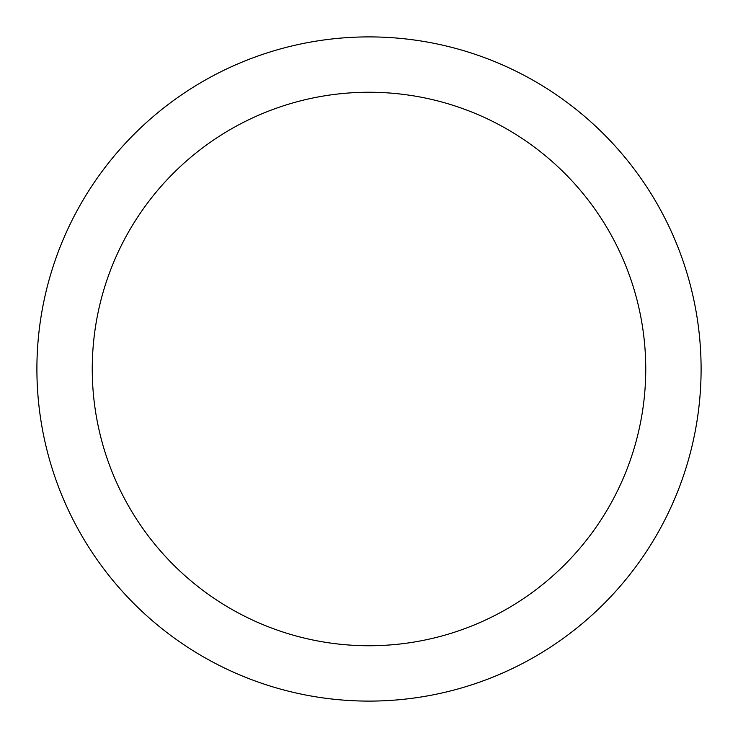 <?xml version="1.0" encoding="UTF-8"?>
<svg xmlns="http://www.w3.org/2000/svg" width="738" height="738" viewBox="0 0 738 738"><rect width="100%" height="100%" fill="white"/><g stroke="black" fill="none" stroke-linecap="round" stroke-linejoin="round"><path stroke-width="1.11" d="M369 36.9A332.1 332.1 0 0 1 701.1 369A332.1 332.1 0 0 1 369 701.1A332.1 332.1 0 0 1 36.9 369A332.1 332.1 0 0 1 369 36.9M369 92.25A276.75 276.75 0 0 1 645.75 369A276.75 276.75 0 0 1 369 645.75A276.75 276.75 0 0 1 92.25 369A276.75 276.75 0 0 1 369 92.25"/></g></svg>
